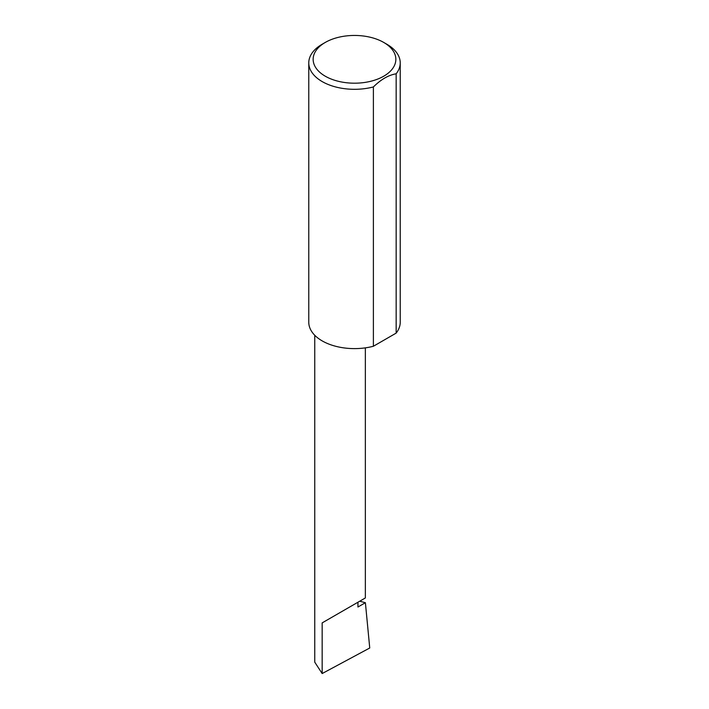 <?xml version="1.0" encoding="UTF-8"?>
<svg xmlns="http://www.w3.org/2000/svg" width="709" height="709" viewBox="0 0 709 709"><rect width="100%" height="100%" fill="white"/><g stroke="black" fill="none" stroke-linecap="round" stroke-linejoin="round"><path stroke-width="1.06" d="M359.702 601.214L365.392 602.712L357.948 607.01L357.948 602.233L365.357 597.953L365.357 347.862M357.948 602.233C363.903 598.795 370.949 594.727 357.948 602.233L322.161 622.892L357.948 602.233M325.263 76.2A41.344 23.867 0 0 0 383.737 76.2A41.344 23.867 0 0 0 383.737 42.443L386.839 44.233A45.73 26.401 180 0 1 400.231 62.906A45.73 26.401 180 0 1 396.154 73.807C388.567 75.039 380.981 79.417 373.386 86.95A45.73 26.401 180 0 1 322.161 81.579A45.73 26.401 180 0 1 308.769 62.906A45.73 26.401 180 0 1 322.161 44.233L325.263 42.443A41.344 23.867 0 0 0 325.263 76.2M373.386 86.95L373.386 346.258A45.73 26.401 180 0 1 322.161 340.878A45.73 26.401 180 0 1 308.769 322.214L308.769 62.906M365.392 602.712L369.743 647.999L322.161 673.55L314.752 662.153L314.752 335.268M322.161 673.55L322.161 622.892M396.154 73.807L396.154 333.115A45.73 26.401 180 0 0 400.231 322.214L400.231 62.906M373.386 346.258L396.154 333.115M386.839 44.233L383.737 42.443A41.344 23.867 0 0 0 325.263 42.443"/></g></svg>
